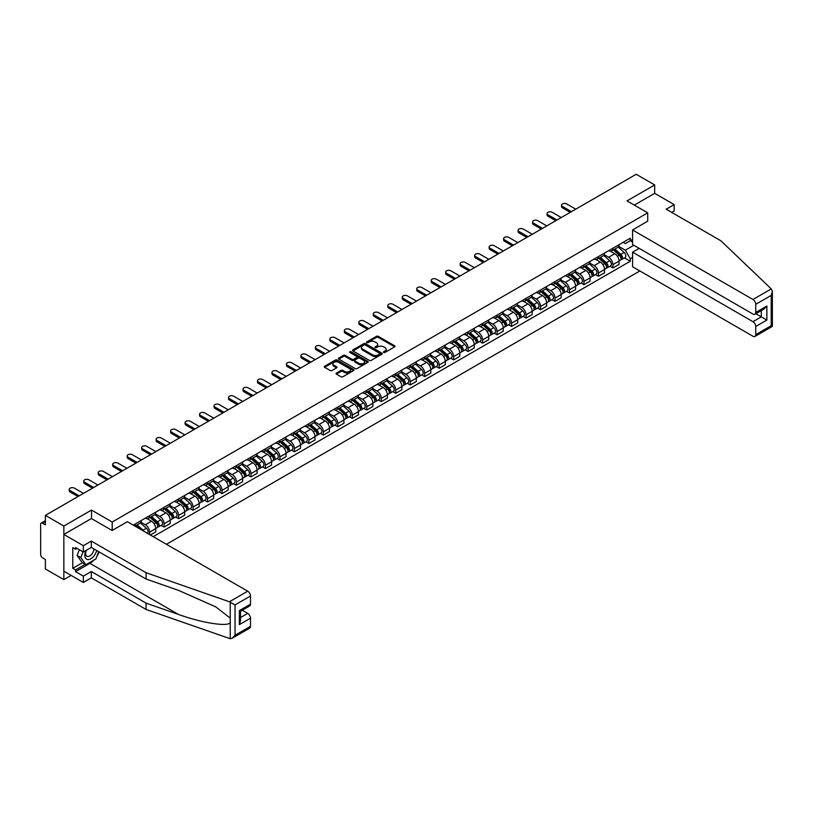 <?xml version="1.0" encoding="UTF-8"?>
<svg xmlns="http://www.w3.org/2000/svg" width="813" height="813" viewBox="0 0 813 813"><rect width="100%" height="100%" fill="white"/><g stroke="black" fill="none" stroke-linecap="round" stroke-linejoin="round"><path stroke-width="1.22" d="M383.695 352.446A0.904 0.518 0 0 0 384.976 352.446L394.651 346.856A1.291 0.742 0 0 0 395.027 346.338A1.291 0.742 0 0 0 394.651 345.81L378.258 336.338A1.291 0.742 0 0 0 376.429 336.338L366.754 341.927A0.904 0.518 0 0 0 368.025 342.669L369.285 341.938A4.126 2.378 0 0 1 375.108 341.938L376.48 342.73A4.126 2.378 0 0 1 377.689 344.417A4.126 2.378 0 0 1 376.48 346.094L375.23 346.816A0.904 0.518 0 0 0 376.5 347.558L377.75 346.836A4.126 2.378 0 0 1 383.584 346.836L384.956 347.618A4.126 2.378 0 0 1 386.155 349.305A4.126 2.378 0 0 1 384.956 350.992L383.695 351.714A0.904 0.518 0 0 0 383.695 352.446L383.695 351.714M336.44 373.055A1.291 0.742 0 0 0 336.064 373.574A1.291 0.742 0 0 0 336.44 374.102L341.043 376.765A1.291 0.742 0 0 0 342.862 376.765L353.614 370.555A1.291 0.742 0 0 0 353.99 370.027A1.291 0.742 0 0 0 353.614 369.498L337.212 360.037A1.291 0.742 0 0 0 335.393 360.037L324.641 366.246A1.291 0.742 0 0 0 324.265 366.765A1.291 0.742 0 0 0 324.641 367.293L330.2 370.504A1.291 0.742 0 0 0 332.019 370.504L336.623 367.842A1.291 0.742 0 0 0 336.999 367.324A1.291 0.742 0 0 0 336.623 366.795L333.869 365.2A3.445 1.992 0 0 1 332.863 363.797A3.445 1.992 0 0 1 334.986 361.958A3.445 1.992 0 0 1 338.736 362.385L349.539 368.624A3.445 1.992 0 0 1 350.545 370.027A3.445 1.992 0 0 1 348.421 371.866A3.445 1.992 0 0 1 344.661 371.439L342.862 370.393A1.291 0.742 0 0 0 341.043 370.393L336.44 373.055L336.44 374.102M112.204 522.027L91.513 510.076L63.851 526.041L45.386 515.381L636.203 174.267L654.678 184.937L627.016 200.902L647.717 212.854L112.204 522.027L112.204 530.432M369.376 360.403A1.291 0.742 0 0 0 371.195 360.403L381.947 354.194A1.291 0.742 0 0 0 382.323 353.675A1.291 0.742 0 0 0 381.947 353.147L365.545 343.675A1.291 0.742 0 0 0 363.726 343.675L352.974 349.885A1.291 0.742 0 0 0 352.598 350.413A1.291 0.742 0 0 0 352.974 350.931L369.376 360.403M350.19 352.639A0.904 0.518 0 0 1 351.104 352.771L367.761 362.385L357.029 368.584A1.291 0.742 0 0 1 355.21 368.584L338.808 359.112L338.808 358.066A1.291 0.742 0 0 0 338.432 358.584A1.291 0.742 0 0 0 338.808 359.112M338.808 358.066L343.411 355.403A1.291 0.742 0 0 1 345.23 355.403L351.887 359.244A1.291 0.742 0 0 0 353.706 359.244L356.755 357.486A1.291 0.742 0 0 0 357.131 356.958A1.291 0.742 0 0 0 356.755 356.429L349.834 352.436A0.904 0.518 0 0 1 351.104 351.704L367.781 361.328A1.291 0.742 0 0 1 368.157 361.846A1.291 0.742 0 0 1 367.781 362.374L367.781 361.328M63.851 526.041L63.851 579.628L45.386 568.958L45.386 559.476L42.51 557.82A2.622 1.514 -120 0 1 40.65 554.598L40.65 524.273A2.622 1.514 -120 0 1 41.189 523.074L45.386 520.655M166.452 544.283L639.872 270.963M63.851 579.628L71.138 575.421M45.386 515.381L45.386 524.863L42.51 523.206A2.622 1.514 -120 0 0 41.189 523.074M671.66 212.366L674.16 210.923L674.16 204.602L654.678 193.342L654.678 184.937M612.911 248.219A6.037 3.486 60 0 1 611.661 250.922L617.789 247.386A6.037 3.486 -120 0 0 619.039 244.683M604.222 254.713L608.642 257.274A6.037 3.486 60 0 1 612.911 264.662L619.039 261.125A6.037 3.486 -120 0 0 614.77 253.737L610.38 251.207M619.039 261.125L619.039 264.398L612.911 267.934L609.974 266.237M611.661 250.922A6.037 3.486 60 0 1 608.693 250.648M612.911 264.662L612.911 267.934M598.429 256.573A6.037 3.486 60 0 1 597.179 259.286L603.307 255.749A6.037 3.486 -120 0 0 604.557 253.036M595.492 274.601L598.429 276.288L604.557 272.751L604.557 269.489A6.037 3.486 -120 0 0 600.289 262.091L595.909 259.56M597.179 259.286A6.037 3.486 60 0 1 594.212 259.012M589.74 263.077L594.161 265.627A6.037 3.486 60 0 1 598.429 273.026L598.429 276.288M583.958 264.936A6.037 3.486 60 0 1 582.708 267.64L588.825 264.103A6.037 3.486 -120 0 0 590.075 261.4M581.021 282.954L583.958 284.652L590.075 281.115L590.075 277.843A6.037 3.486 -120 0 0 585.807 270.455L581.427 267.924M582.708 267.64A6.037 3.486 60 0 1 579.73 267.365M575.258 271.43L579.689 273.991A6.037 3.486 60 0 1 583.958 281.379L583.958 284.652M569.476 273.29A6.037 3.486 60 0 1 568.226 276.003L574.354 272.467A6.037 3.486 -120 0 0 575.604 269.753M566.539 291.318L569.476 293.005L575.604 289.469L575.604 286.206A6.037 3.486 -120 0 0 571.336 278.808L566.946 276.278M568.226 276.003A6.037 3.486 60 0 1 565.248 275.729M560.787 279.794L565.208 282.345A6.037 3.486 60 0 1 569.476 289.743L569.476 293.005M554.994 281.654A6.037 3.486 60 0 1 553.744 284.357L559.872 280.82A6.037 3.486 -120 0 0 561.122 278.117M552.057 299.672L554.994 301.369L561.122 297.832L561.122 294.56A6.037 3.486 -120 0 0 556.854 287.172L552.474 284.641M553.744 284.357A6.037 3.486 60 0 1 550.777 284.093M546.306 288.148L550.726 290.708A6.037 3.486 60 0 1 554.994 298.097L554.994 301.369M540.523 290.007A6.037 3.486 60 0 1 539.273 292.721L545.391 289.184A6.037 3.486 -120 0 0 546.641 286.471M537.586 308.036L540.523 309.733L546.641 306.196L546.641 302.924A6.037 3.486 -120 0 0 542.373 295.526L537.993 292.995M539.273 292.721A6.037 3.486 60 0 1 536.295 292.446M531.824 296.511L536.255 299.062A6.037 3.486 60 0 1 540.523 306.46L540.523 309.733M526.041 298.371A6.037 3.486 60 0 1 524.792 301.074L530.919 297.538A6.037 3.486 -120 0 0 532.169 294.834M523.105 316.389L526.041 318.086L532.169 314.55L532.169 311.277A6.037 3.486 -120 0 0 527.901 303.889L523.511 301.359M524.792 301.074A6.037 3.486 60 0 1 521.814 300.81M517.353 304.865L521.773 307.426A6.037 3.486 60 0 1 526.041 314.814L526.041 318.086M511.56 306.725A6.037 3.486 60 0 1 510.31 309.438L516.438 305.901A6.037 3.486 -120 0 0 517.688 303.188M508.623 324.753L511.56 326.45L517.688 322.913L517.688 319.641A6.037 3.486 -120 0 0 513.42 312.243L509.04 309.712M510.31 309.438A6.037 3.486 60 0 1 507.342 309.164M502.871 313.229L507.292 315.779A6.037 3.486 60 0 1 511.56 323.178L511.56 326.45M497.089 315.088A6.037 3.486 60 0 1 495.839 317.792L501.956 314.255A6.037 3.486 -120 0 0 503.206 311.552M494.152 333.106L497.089 334.804L503.206 331.267L503.206 327.995A6.037 3.486 -120 0 0 498.938 320.607L494.558 318.076M495.839 317.792A6.037 3.486 60 0 1 492.861 317.527M488.389 321.592L492.82 324.143A6.037 3.486 60 0 1 497.089 331.531L497.089 334.804M482.607 323.442A6.037 3.486 60 0 1 481.357 326.155L487.485 322.619A6.037 3.486 -120 0 0 488.735 319.905M479.67 341.47L482.607 343.167L488.735 339.631L488.735 336.358A6.037 3.486 -120 0 0 484.467 328.96L480.077 326.43M481.357 326.155A6.037 3.486 60 0 1 478.379 325.881M473.918 329.946L478.339 332.497A6.037 3.486 60 0 1 482.607 339.895L482.607 343.167M468.125 331.806A6.037 3.486 60 0 1 466.875 334.519L473.003 330.982A6.037 3.486 -120 0 0 474.253 328.269M465.188 349.824L468.125 351.521L474.253 347.984L474.253 344.722A6.037 3.486 -120 0 0 469.985 337.324L465.605 334.793M466.875 334.519A6.037 3.486 60 0 1 463.908 334.245M459.436 338.31L463.857 340.86A6.037 3.486 60 0 1 468.125 348.259L468.125 351.521M453.654 340.159A6.037 3.486 60 0 1 452.404 342.873L458.522 339.336A6.037 3.486 -120 0 0 459.772 336.623M450.717 358.187L453.654 359.885L459.772 356.348L459.772 353.076A6.037 3.486 -120 0 0 455.504 345.677L451.124 343.147M452.404 342.873A6.037 3.486 60 0 1 449.426 342.598M444.955 346.663L449.386 349.214A6.037 3.486 60 0 1 453.654 356.612L453.654 359.885M439.172 348.523A6.037 3.486 60 0 1 437.922 351.236L444.05 347.7A6.037 3.486 -120 0 0 445.3 344.986M436.235 366.541L439.172 368.238L445.3 364.702L445.3 361.439A6.037 3.486 -120 0 0 441.032 354.041L436.642 351.511M437.922 351.236A6.037 3.486 60 0 1 434.945 350.962M430.484 355.027L434.904 357.578A6.037 3.486 60 0 1 439.172 364.976L439.172 368.238M424.691 356.877A6.037 3.486 60 0 1 423.441 359.59L429.569 356.053A6.037 3.486 -120 0 0 430.819 353.34M421.754 374.905L424.691 376.602L430.819 373.065L430.819 369.793A6.037 3.486 -120 0 0 426.551 362.395L422.171 359.864M423.441 359.59A6.037 3.486 60 0 1 420.473 359.316M416.002 363.381L420.423 365.931A6.037 3.486 60 0 1 424.691 373.33L424.691 376.602M410.219 365.24A6.037 3.486 60 0 1 408.969 367.954L415.087 364.417A6.037 3.486 -120 0 0 416.337 361.704M407.283 383.258L410.219 384.956L416.337 381.419L416.337 378.157A6.037 3.486 -120 0 0 412.069 370.758L407.689 368.228M408.969 367.954A6.037 3.486 60 0 1 405.992 367.679M401.52 371.744L405.951 374.295A6.037 3.486 60 0 1 410.219 381.693L410.219 384.956M395.738 373.594A6.037 3.486 60 0 1 394.488 376.307L400.616 372.771A6.037 3.486 -120 0 0 401.866 370.057M392.801 391.622L395.738 393.319L401.866 389.783L401.866 386.51A6.037 3.486 -120 0 0 397.598 379.122L393.207 376.582M394.488 376.307A6.037 3.486 60 0 1 391.51 376.033M387.049 380.098L391.47 382.659A6.037 3.486 60 0 1 395.738 390.047L395.738 393.319M381.256 381.958A6.037 3.486 60 0 1 380.006 384.671L386.134 381.134A6.037 3.486 -120 0 0 387.384 378.421M378.319 399.976L381.256 401.673L387.384 398.136L387.384 394.874A6.037 3.486 -120 0 0 383.116 387.476L378.736 384.945M380.006 384.671A6.037 3.486 60 0 1 377.039 384.397M372.567 388.462L376.988 391.012A6.037 3.486 60 0 1 381.256 398.411L381.256 401.673M366.785 390.321A6.037 3.486 60 0 1 365.535 393.025L371.653 389.488A6.037 3.486 -120 0 0 372.903 386.785M363.848 408.339L366.785 410.037L372.903 406.5L372.903 403.228A6.037 3.486 -120 0 0 368.635 395.84L364.254 393.309M365.535 393.025A6.037 3.486 60 0 1 362.557 392.75M358.086 396.815L362.517 399.376A6.037 3.486 60 0 1 366.785 406.764L366.785 410.037M352.303 398.675A6.037 3.486 60 0 1 351.053 401.388L357.181 397.852A6.037 3.486 -120 0 0 358.431 395.138M349.366 416.703L352.303 418.39L358.431 414.854L358.431 411.591A6.037 3.486 -120 0 0 354.163 404.193L349.773 401.663M351.053 401.388A6.037 3.486 60 0 1 348.076 401.114M343.614 405.179L348.035 407.73A6.037 3.486 60 0 1 352.303 415.128L352.303 418.39M337.822 407.039A6.037 3.486 60 0 1 336.572 409.742L342.7 406.205A6.037 3.486 -120 0 0 343.95 403.502M334.885 425.057L337.822 426.754L343.95 423.217L343.95 419.945A6.037 3.486 -120 0 0 339.682 412.557L335.302 410.026M336.572 409.742A6.037 3.486 60 0 1 333.604 409.467M329.133 413.532L333.554 416.093A6.037 3.486 60 0 1 337.822 423.482L337.822 426.754M323.35 415.392A6.037 3.486 60 0 1 322.1 418.106L328.218 414.569A6.037 3.486 -120 0 0 329.468 411.856M320.413 433.42L323.35 435.107L329.468 431.571L329.468 428.309A6.037 3.486 -120 0 0 325.2 420.91L320.82 418.38M322.1 418.106A6.037 3.486 60 0 1 319.123 417.831M314.651 421.896L319.082 424.447A6.037 3.486 60 0 1 323.35 431.845L323.35 435.107M308.869 423.756A6.037 3.486 60 0 1 307.619 426.459L313.747 422.923A6.037 3.486 -120 0 0 314.997 420.219M305.932 441.774L308.869 443.471L314.997 439.935L314.997 436.662A6.037 3.486 -120 0 0 310.729 429.274L306.338 426.744M307.619 426.459A6.037 3.486 60 0 1 304.641 426.185M300.18 430.25L304.601 432.811A6.037 3.486 60 0 1 308.869 440.199L308.869 443.471M294.387 432.11A6.037 3.486 60 0 1 293.137 434.823L299.265 431.286A6.037 3.486 -120 0 0 300.515 428.573M291.45 450.138L294.387 451.825L300.515 448.288L300.515 445.026A6.037 3.486 -120 0 0 296.247 437.628L291.857 435.097M293.137 434.823A6.037 3.486 60 0 1 290.17 434.549M285.698 438.614L290.119 441.164A6.037 3.486 60 0 1 294.387 448.563L294.387 451.825M279.916 440.473A6.037 3.486 60 0 1 278.666 443.176L284.784 439.64A6.037 3.486 -120 0 0 286.034 436.937M276.979 458.491L279.916 460.188L286.034 456.652L286.034 453.38A6.037 3.486 -120 0 0 281.765 445.991L277.385 443.461M278.666 443.176A6.037 3.486 60 0 1 275.688 442.912M271.217 446.967L275.648 449.528A6.037 3.486 60 0 1 279.916 456.916L279.916 460.188M265.434 448.827A6.037 3.486 60 0 1 264.184 451.54L270.312 448.004A6.037 3.486 -120 0 0 271.562 445.29M262.497 466.855L265.434 468.552L271.562 465.016L271.562 461.743A6.037 3.486 -120 0 0 267.294 454.345L262.904 451.815M264.184 451.54A6.037 3.486 60 0 1 261.207 451.266M256.735 455.331L261.166 457.882A6.037 3.486 60 0 1 265.434 465.28L265.434 468.552M250.953 457.191A6.037 3.486 60 0 1 249.703 459.894L255.831 456.357A6.037 3.486 -120 0 0 257.081 453.654M248.016 475.209L250.953 476.906L257.081 473.369L257.081 470.097A6.037 3.486 -120 0 0 252.813 462.709L248.422 460.178M249.703 459.894A6.037 3.486 60 0 1 246.735 459.63M242.264 463.684L246.685 466.245A6.037 3.486 60 0 1 250.953 473.633L250.953 476.906M236.481 465.544A6.037 3.486 60 0 1 235.231 468.258L241.349 464.721A6.037 3.486 -120 0 0 242.599 462.008M233.544 483.572L236.481 485.27L242.599 481.733L242.599 478.461A6.037 3.486 -120 0 0 238.331 471.062L233.951 468.532M235.231 468.258A6.037 3.486 60 0 1 232.254 467.983M227.782 472.048L232.203 474.599A6.037 3.486 60 0 1 236.481 481.997L236.481 485.27M222 473.908A6.037 3.486 60 0 1 220.75 476.611L226.878 473.075A6.037 3.486 -120 0 0 228.128 470.371M219.063 491.926L222 493.623L228.128 490.087L228.128 486.814A6.037 3.486 -120 0 0 223.86 479.426L219.469 476.896M220.75 476.611A6.037 3.486 60 0 1 217.772 476.347M213.301 480.412L217.732 482.963A6.037 3.486 60 0 1 222 490.351L222 493.623M207.518 482.261A6.037 3.486 60 0 1 206.268 484.975L212.396 481.438A6.037 3.486 -120 0 0 213.646 478.725M204.581 500.29L207.518 501.987L213.646 498.45L213.646 495.178A6.037 3.486 -120 0 0 209.378 487.78L204.988 485.249M206.268 484.975A6.037 3.486 60 0 1 203.301 484.7M198.829 488.765L203.25 491.316A6.037 3.486 60 0 1 207.518 498.715L207.518 501.987M193.047 490.625A6.037 3.486 60 0 1 191.797 493.339L197.915 489.802A6.037 3.486 -120 0 0 199.165 487.089M190.11 508.643L193.047 510.34L199.165 506.804L199.165 503.542A6.037 3.486 -120 0 0 194.896 496.143L190.516 493.613M191.797 493.339A6.037 3.486 60 0 1 188.819 493.064M184.348 497.129L188.768 499.68A6.037 3.486 60 0 1 193.047 507.078L193.047 510.34M178.565 498.979A6.037 3.486 60 0 1 177.315 501.692L183.443 498.156A6.037 3.486 -120 0 0 184.693 495.442M175.628 517.007L178.565 518.704L184.693 515.168L184.693 511.895A6.037 3.486 -120 0 0 180.425 504.497L176.035 501.967M177.315 501.692A6.037 3.486 60 0 1 174.338 501.418M169.866 505.483L174.297 508.034A6.037 3.486 60 0 1 178.565 515.432L178.565 518.704M164.084 507.342A6.037 3.486 60 0 1 162.834 510.056L168.962 506.519A6.037 3.486 -120 0 0 170.212 503.806M161.147 525.361L164.084 527.058L170.212 523.521L170.212 520.259A6.037 3.486 -120 0 0 165.943 512.861L161.553 510.33M162.834 510.056A6.037 3.486 60 0 1 159.866 509.781M155.395 513.846L159.815 516.397A6.037 3.486 60 0 1 164.084 523.796L164.084 527.058M149.612 515.696A6.037 3.486 60 0 1 148.362 518.409L154.48 514.873A6.037 3.486 -120 0 0 155.73 512.16M150.354 534.995L155.73 531.885L155.73 528.613A6.037 3.486 -120 0 0 151.462 521.214L147.082 518.684M148.362 518.409A6.037 3.486 60 0 1 145.385 518.135M140.913 522.2L145.334 524.751A6.037 3.486 60 0 1 149.612 532.149L149.612 534.558M134.999 526.123L140.009 523.237A6.037 3.486 -120 0 0 141.259 520.523M135.131 524.06A6.037 3.486 60 0 1 134.684 525.94M632.585 242.05L630.268 240.709L625.349 243.554L623.165 242.294M618.693 246.359L625.349 250.201L633.835 245.292M632.585 257.375L630.268 258.717L625.349 250.201M153.23 536.651L630.268 261.237L630.268 258.717M632.585 239.378L630.268 240.709L630.268 238.199L133.271 525.127M647.717 212.854L647.717 221.258M91.513 510.076L91.513 518.592M624.455 257.884L630.268 261.237M384.061 352.578L384.956 352.059A4.126 2.378 0 0 0 386.155 350.373L386.155 349.305M377.689 344.417L377.689 345.484A4.126 2.378 0 0 1 376.48 347.171L375.586 347.679M394.651 345.81L394.651 346.856L378.258 337.415A1.291 0.742 0 0 0 376.429 337.415L367.11 342.791M381.927 354.204L365.545 344.753A1.291 0.742 0 0 0 363.726 344.753L352.994 350.942M379.671 354.041A0.904 0.518 0 0 0 379.671 353.299L365.271 344.997A0.904 0.518 0 0 0 364 344.997L362.679 345.759A4.126 2.378 0 0 0 361.47 347.436A4.126 2.378 0 0 0 362.679 349.123L372.517 354.803A4.126 2.378 0 0 0 378.35 354.803L379.671 354.041L379.671 355.108A0.904 0.518 0 0 0 379.935 354.742L379.935 353.675M361.47 347.436L361.47 348.513A4.126 2.378 0 0 0 362.679 350.19L362.679 349.123M379.671 355.108L378.35 355.87A4.126 2.378 0 0 1 372.517 355.87L362.679 350.19M338.828 359.122L343.411 356.48L343.411 355.403M357.131 356.958L357.131 358.035A1.291 0.742 0 0 1 356.755 358.553L353.706 360.322A1.291 0.742 0 0 1 351.887 360.322L345.23 356.48A1.291 0.742 0 0 0 343.411 356.48M358.787 363.228A3.445 1.992 0 0 0 362.537 363.665A3.445 1.992 0 0 0 364.671 361.826A3.445 1.992 0 0 0 363.655 360.413L359.854 358.218A1.291 0.742 0 0 0 358.035 358.218L354.976 359.986A1.291 0.742 0 0 0 354.6 360.505A1.291 0.742 0 0 0 354.976 361.033L358.787 363.228L358.787 364.305A3.445 1.992 0 0 0 362.537 364.732A3.445 1.992 0 0 0 364.671 362.893L364.671 361.826M354.6 360.505L354.6 361.582A1.291 0.742 0 0 0 354.976 362.11L354.976 361.033M358.787 364.305L354.976 362.11M350.545 370.027L350.545 371.104A3.445 1.992 0 0 1 348.421 372.933A3.445 1.992 0 0 1 344.661 372.506L342.862 371.47A1.291 0.742 0 0 0 341.043 371.47L336.46 374.112M332.863 363.797L332.863 364.864A3.445 1.992 0 0 0 333.869 366.277L333.869 365.2M336.602 367.852L333.869 366.277M353.614 369.498L353.614 370.555L337.212 361.104A1.291 0.742 0 0 0 335.393 361.104L324.661 367.303M613.327 249.957L619.232 255.221A3.282 1.89 60 0 1 620.258 260.302L619.039 261.003M613.49 250.099L616.264 251.705M613.927 249.621L620.492 255.475A1.575 0.904 60 0 1 620.98 257.914A1.575 0.904 60 0 1 620.837 257.965M614.902 249.052L620.807 254.317A3.282 1.89 60 0 1 621.833 259.388A3.282 1.89 60 0 1 620.847 259.489M618.195 247.071L624.15 252.386A3.282 1.89 60 0 1 625.177 257.457L621.833 259.388M570.269 212.345L562.423 207.813A3.018 1.748 180 0 1 561.539 206.583L561.539 205.191A3.018 1.748 -0 0 0 562.423 206.421L571.468 211.644M575.736 209.175L566.691 203.951A3.018 1.748 -0 0 0 563.399 203.575A3.018 1.748 -0 0 0 561.539 205.191M598.856 258.321L604.75 263.585A3.282 1.89 60 0 1 605.776 268.656L604.557 269.367M599.008 258.463L601.783 260.058M599.445 257.975L606.01 263.839A1.575 0.904 60 0 1 606.508 266.268A1.575 0.904 60 0 1 606.366 266.329M600.431 257.406L606.325 262.67A3.282 1.89 60 0 1 607.362 267.751A3.282 1.89 60 0 1 606.366 267.853M603.713 255.434L609.669 260.749A3.282 1.89 60 0 1 610.695 265.821L607.362 267.751M584.374 266.674L590.268 271.938A3.282 1.89 60 0 1 591.305 277.02L590.075 277.721M584.527 266.816L587.311 268.422M584.964 266.339L591.529 272.192A1.575 0.904 60 0 1 592.027 274.631A1.575 0.904 60 0 1 591.884 274.682M585.949 265.77L591.854 271.034A3.282 1.89 60 0 1 592.88 276.105A3.282 1.89 60 0 1 591.894 276.217M589.242 263.798L595.187 269.103A3.282 1.89 60 0 1 596.224 274.174L592.88 276.105M771.283 288.92L772.35 291.511L771.202 295.393L755.744 304.316A3.933 2.276 -120 0 0 752.96 299.489L771.283 288.92L720.938 240.821L666.182 209.205L674.16 204.602M639.181 248.372L632.585 252.182L632.585 266.755L752.96 336.247A3.933 2.276 -120 0 0 754.931 336.45A3.933 2.276 -120 0 0 755.744 334.641L755.744 326.501A3.933 2.276 -120 0 0 752.96 321.674L761.314 316.857L766.883 320.068L755.744 326.501M632.585 252.182L752.96 321.674M647.717 221.156L632.585 229.998L632.585 244.571L752.96 314.072A3.933 2.276 -120 0 0 754.931 314.265A3.933 2.276 -120 0 0 755.744 312.456L755.744 304.316M632.585 229.998L752.96 299.489M654.678 193.342L634.303 205.11M755.877 313.716L761.314 316.857L761.314 310.576M755.744 312.456L766.883 306.034L764.098 308.97L754.931 314.265M755.744 334.641L771.202 325.718L771.781 326.064M94.023 560.005A14.766 8.526 -60 0 1 89.928 563.338L75.548 571.641L83.343 576.143L91.32 571.529L146.086 603.144L146.086 609.465L230.221 638.733L232.254 638.205L235.038 635.268L250.495 626.345A3.933 2.276 60 0 1 249.672 628.154L232.254 638.205M146.086 603.144L178.443 614.435C201.441 622.788 227.193 626.945 230.221 622.778L230.221 618.114L215.76 606.874L178.443 590.329L146.086 579.039L91.32 547.423L83.343 552.027L75.548 547.525L75.548 549.242L72.764 547.637L72.764 568.317L75.548 569.923L85.202 564.354M83.343 576.143L83.343 582.464L63.851 571.214L63.851 534.456L91.412 518.542L112.113 530.493L127.336 521.702L247.711 591.193A3.933 2.276 60 0 1 250.495 596.02L250.495 604.161A3.933 2.276 60 0 1 249.672 605.97L240.506 611.264L240.506 620.756L239.357 624.638L239.357 610.593C240.851 611.467 240.851 611.467 239.357 610.593L250.495 604.161M91.32 571.529L91.32 577.86L83.343 582.464M146.086 609.465L91.32 577.86M250.495 596.02L235.038 604.943L229.388 601.772L146.086 572.708L91.32 541.102L83.343 545.706L83.343 552.027M83.343 545.706L63.851 534.456M75.548 571.641L75.548 569.923M91.32 541.102L91.32 547.423M146.086 572.708L146.086 579.039M240.506 617.534L247.711 613.378A3.933 2.276 60 0 1 250.495 618.205L250.495 626.345M247.711 613.378L242.274 610.248M99.054 551.885A14.766 8.526 -60 0 1 96.96 556.143M77.032 548.389L75.548 549.242M72.764 568.317L82.418 562.748M85.995 550.492A8.526 4.929 120 0 0 84.826 555.299A8.526 4.929 120 0 0 89.979 559.212A8.526 4.929 120 0 0 96.635 550.492M86.452 550.228A5.843 3.374 120 0 0 85.629 553.562A5.843 3.374 120 0 0 86.839 556.234A5.843 3.374 120 0 0 91.3 554.72A5.843 3.374 120 0 0 93.891 548.907M98.688 551.671L95.873 558.938L85.853 564.73L82.133 562.586L77.123 555.452L79.349 549.72M85.853 564.73L80.843 557.596L83.068 551.864M77.123 555.452L80.843 557.596M555.787 220.699L547.942 216.177A3.018 1.748 180 0 1 547.058 214.937L547.058 213.545A3.018 1.748 -0 0 0 547.942 214.774L556.996 220.008M561.265 217.538L552.21 212.315A3.018 1.748 -0 0 0 548.927 211.939A3.018 1.748 -0 0 0 547.058 213.545M541.306 229.063L533.47 224.53A3.018 1.748 180 0 1 532.586 223.301L532.586 221.908A3.018 1.748 -0 0 0 533.47 223.138L542.515 228.362M546.783 225.892L537.739 220.669A3.018 1.748 -0 0 0 534.446 220.293A3.018 1.748 -0 0 0 532.586 221.908M569.893 275.038L575.797 280.302A3.282 1.89 60 0 1 576.824 285.373L575.604 286.085M570.055 275.18L572.83 276.776M570.492 274.692L577.057 280.556A1.575 0.904 60 0 1 577.545 282.985A1.575 0.904 60 0 1 577.403 283.046M571.468 274.123L577.372 279.387A3.282 1.89 60 0 1 578.399 284.469A3.282 1.89 60 0 1 577.413 284.57M574.761 272.152L580.716 277.467A3.282 1.89 60 0 1 581.742 282.538L578.399 284.469M555.421 283.402L561.316 288.666A3.282 1.89 60 0 1 562.342 293.737L561.122 294.438M555.574 283.534L558.348 285.139M556.011 283.056L562.576 288.91A1.575 0.904 60 0 1 563.074 291.349A1.575 0.904 60 0 1 562.931 291.4M556.996 282.487L562.891 287.751A3.282 1.89 60 0 1 563.927 292.822A3.282 1.89 60 0 1 562.931 292.934M560.279 280.515L566.234 285.82A3.282 1.89 60 0 1 567.261 290.891L563.927 292.822M540.94 291.755L546.834 297.019A3.282 1.89 60 0 1 547.871 302.09L546.641 302.802M541.092 291.897L543.877 293.503M541.529 291.41L548.094 297.273A1.575 0.904 60 0 1 548.592 299.702A1.575 0.904 60 0 1 548.45 299.763M542.515 290.841L548.419 296.105A3.282 1.89 60 0 1 549.446 301.186A3.282 1.89 60 0 1 548.45 301.288M545.808 288.869L551.753 294.184A3.282 1.89 60 0 1 552.789 299.255L549.446 301.186M526.834 237.416L518.989 232.894A3.018 1.748 180 0 1 518.105 231.654L518.105 230.262A3.018 1.748 -0 0 0 518.989 231.492L528.033 236.725M532.302 234.256L523.257 229.032A3.018 1.748 -0 0 0 519.964 228.656A3.018 1.748 -0 0 0 518.105 230.262M512.353 245.78L504.507 241.248A3.018 1.748 180 0 1 503.623 240.018L503.623 238.626A3.018 1.748 -0 0 0 504.507 239.855L513.562 245.079M517.83 242.62L508.775 237.386A3.018 1.748 -0 0 0 505.493 237.01A3.018 1.748 -0 0 0 503.623 238.626M497.871 254.134L490.036 249.611A3.018 1.748 180 0 1 489.152 248.372L489.152 246.979A3.018 1.748 -0 0 0 490.036 248.219L499.08 253.443M503.349 250.973L494.304 245.75A3.018 1.748 -0 0 0 491.011 245.374A3.018 1.748 -0 0 0 489.152 246.979M526.458 300.119L532.363 305.383A3.282 1.89 60 0 1 533.389 310.454L532.169 311.155M526.621 300.251L529.395 301.857M527.058 299.773L533.623 305.627A1.575 0.904 60 0 1 534.111 308.066A1.575 0.904 60 0 1 533.968 308.117M528.033 299.204L533.938 304.469A3.282 1.89 60 0 1 534.964 309.54A3.282 1.89 60 0 1 533.978 309.651M531.326 297.233L537.281 302.538A3.282 1.89 60 0 1 538.308 307.609L534.964 309.54M483.4 262.497L475.554 257.965A3.018 1.748 180 0 1 474.67 256.735L474.67 255.343A3.018 1.748 -0 0 0 475.554 256.573L484.599 261.796M488.867 259.337L479.822 254.113A3.018 1.748 -0 0 0 476.53 253.727A3.018 1.748 -0 0 0 474.67 255.343M511.987 308.473L517.881 313.737A3.282 1.89 60 0 1 518.907 318.808L517.688 319.519M512.139 308.615L514.914 310.22M512.576 308.127L519.141 313.991A1.575 0.904 60 0 1 519.639 316.42A1.575 0.904 60 0 1 519.497 316.481M513.562 307.558L519.456 312.822A3.282 1.89 60 0 1 520.493 317.903A3.282 1.89 60 0 1 519.497 318.005M516.844 305.586L522.8 310.901A3.282 1.89 60 0 1 523.826 315.972L520.493 317.903M468.918 270.851L461.073 266.329A3.018 1.748 180 0 1 460.188 265.089L460.188 263.697A3.018 1.748 -0 0 0 461.073 264.936L470.127 270.16M474.396 267.69L465.341 262.467A3.018 1.748 -0 0 0 462.058 262.091A3.018 1.748 -0 0 0 460.188 263.697M497.505 316.836L503.399 322.1A3.282 1.89 60 0 1 504.436 327.172L503.206 327.873M497.658 316.968L500.432 318.574M498.095 316.491L504.66 322.344A1.575 0.904 60 0 1 505.158 324.783A1.575 0.904 60 0 1 505.015 324.844M499.08 315.922L504.985 321.186A3.282 1.89 60 0 1 506.011 326.257A3.282 1.89 60 0 1 505.015 326.369M502.373 313.95L508.318 319.255A3.282 1.89 60 0 1 509.355 324.326L506.011 326.257M454.437 279.215L446.601 274.682A3.018 1.748 180 0 1 445.717 273.453L445.717 272.06A3.018 1.748 -0 0 0 446.601 273.29L455.646 278.513M459.914 276.054L450.869 270.831A3.018 1.748 -0 0 0 447.577 270.444A3.018 1.748 -0 0 0 445.717 272.06M483.024 325.19L488.928 330.454A3.282 1.89 60 0 1 489.954 335.525L488.735 336.236M483.186 325.332L485.961 326.938M483.623 324.844L490.188 330.708A1.575 0.904 60 0 1 490.676 333.137A1.575 0.904 60 0 1 490.534 333.198M484.599 324.285L490.503 329.55A3.282 1.89 60 0 1 491.53 334.621A3.282 1.89 60 0 1 490.544 334.722M487.891 322.304L493.847 327.619A3.282 1.89 60 0 1 494.873 332.69L491.53 334.621M439.965 287.568L432.12 283.046A3.018 1.748 180 0 1 431.236 281.806L431.236 280.414A3.018 1.748 -0 0 0 432.12 281.654L441.164 286.877M445.433 284.408L436.388 279.184A3.018 1.748 -0 0 0 433.095 278.808A3.018 1.748 -0 0 0 431.236 280.414M468.552 333.554L474.446 338.818A3.282 1.89 60 0 1 475.473 343.889L474.253 344.6M468.705 333.686L471.479 335.291M469.142 333.208L475.707 339.062A1.575 0.904 60 0 1 476.205 341.501A1.575 0.904 60 0 1 476.062 341.562M470.127 332.639L476.022 337.903A3.282 1.89 60 0 1 477.058 342.974A3.282 1.89 60 0 1 476.062 343.086M473.41 330.667L479.365 335.972A3.282 1.89 60 0 1 480.392 341.054L477.058 342.974M425.484 295.932L417.638 291.4A3.018 1.748 180 0 1 416.754 290.17L416.754 288.778A3.018 1.748 -0 0 0 417.638 290.007L426.693 295.231M430.961 292.771L421.906 287.548A3.018 1.748 -0 0 0 418.624 287.162A3.018 1.748 -0 0 0 416.754 288.778M454.071 341.907L459.965 347.171A3.282 1.89 60 0 1 461.001 352.253L459.772 352.954M454.223 342.049L456.997 343.655M454.66 341.562L461.225 347.425A1.575 0.904 60 0 1 461.723 349.854A1.575 0.904 60 0 1 461.581 349.915M455.646 341.003L461.55 346.267A3.282 1.89 60 0 1 462.577 351.338A3.282 1.89 60 0 1 461.581 351.44M458.939 339.021L464.884 344.336A3.282 1.89 60 0 1 465.92 349.407L462.577 351.338M411.002 304.286L403.167 299.763A3.018 1.748 180 0 1 402.283 298.534L402.283 297.131A3.018 1.748 -0 0 0 403.167 298.371L412.211 303.595M416.48 301.125L407.435 295.902A3.018 1.748 -0 0 0 404.142 295.526A3.018 1.748 -0 0 0 402.283 297.131M439.589 350.271L445.494 355.535A3.282 1.89 60 0 1 446.52 360.606L445.3 361.318M439.752 350.403L442.526 352.009M440.189 349.925L446.754 355.779A1.575 0.904 60 0 1 447.241 358.218A1.575 0.904 60 0 1 447.099 358.279M441.164 349.356L447.069 354.62A3.282 1.89 60 0 1 448.095 359.692A3.282 1.89 60 0 1 447.109 359.803M444.457 347.385L450.412 352.69A3.282 1.89 60 0 1 451.439 357.771L448.095 359.692M396.531 312.649L388.685 308.117A3.018 1.748 180 0 1 387.801 306.887L387.801 305.495A3.018 1.748 -0 0 0 388.685 306.725L397.73 311.948M401.998 309.489L392.953 304.265A3.018 1.748 -0 0 0 389.661 303.889A3.018 1.748 -0 0 0 387.801 305.495M425.108 358.624L431.012 363.889A3.282 1.89 60 0 1 432.038 368.97L430.819 369.671M425.27 358.767L428.045 360.372M425.707 358.279L432.272 364.143A1.575 0.904 60 0 1 432.77 366.582A1.575 0.904 60 0 1 432.628 366.633M426.693 357.72L432.587 362.984A3.282 1.89 60 0 1 433.624 368.055A3.282 1.89 60 0 1 432.628 368.157M429.975 355.738L435.931 361.053A3.282 1.89 60 0 1 436.957 366.124L433.624 368.055M382.049 321.003L374.204 316.481A3.018 1.748 180 0 1 373.319 315.251L373.319 313.848A3.018 1.748 -0 0 0 374.204 315.088L383.258 320.312M387.527 317.842L378.472 312.619A3.018 1.748 -0 0 0 375.189 312.243A3.018 1.748 -0 0 0 373.319 313.848M410.636 366.988L416.53 372.252A3.282 1.89 60 0 1 417.567 377.323L416.337 378.035M410.789 367.13L413.563 368.726M411.226 366.643L417.791 372.496A1.575 0.904 60 0 1 418.289 374.935A1.575 0.904 60 0 1 418.146 374.996M412.211 366.074L418.116 371.338A3.282 1.89 60 0 1 419.142 376.409A3.282 1.89 60 0 1 418.146 376.521M415.504 364.102L421.449 369.407A3.282 1.89 60 0 1 422.486 374.488L419.142 376.409M367.567 329.367L359.732 324.834A3.018 1.748 180 0 1 358.848 323.604L358.848 322.212A3.018 1.748 -0 0 0 359.732 323.442L368.777 328.665M373.045 326.206L364 320.983A3.018 1.748 -0 0 0 360.708 320.607A3.018 1.748 -0 0 0 358.848 322.212M396.155 375.342L402.059 380.606A3.282 1.89 60 0 1 403.085 385.687L401.866 386.388M396.317 375.484L399.092 377.09M396.754 375.006L403.319 380.86A1.575 0.904 60 0 1 403.807 383.299A1.575 0.904 60 0 1 403.665 383.35M397.73 374.437L403.634 379.701A3.282 1.89 60 0 1 404.661 384.773A3.282 1.89 60 0 1 403.675 384.874M401.022 372.456L406.978 377.771A3.282 1.89 60 0 1 408.004 382.842L404.661 384.773M353.096 337.72L345.251 333.198A3.018 1.748 180 0 1 344.366 331.968L344.366 330.576A3.018 1.748 -0 0 0 345.251 331.806L354.295 337.029M358.563 334.56L349.519 329.336A3.018 1.748 -0 0 0 346.226 328.96A3.018 1.748 -0 0 0 344.366 330.576M381.673 383.706L387.577 388.97A3.282 1.89 60 0 1 388.604 394.041L387.384 394.752M381.836 383.848L384.61 385.443M382.273 383.36L388.838 389.214A1.575 0.904 60 0 1 389.336 391.653A1.575 0.904 60 0 1 389.193 391.714M383.258 382.791L389.153 388.055A3.282 1.89 60 0 1 390.189 393.136A3.282 1.89 60 0 1 389.193 393.238M386.541 380.819L392.496 386.124A3.282 1.89 60 0 1 393.522 391.205L390.189 393.136M338.615 346.084L330.769 341.551A3.018 1.748 180 0 1 329.885 340.322L329.885 338.93A3.018 1.748 -0 0 0 330.769 340.159L339.824 345.383M344.092 342.923L335.037 337.7A3.018 1.748 -0 0 0 331.755 337.324A3.018 1.748 -0 0 0 329.885 338.93M367.202 392.059L373.096 397.323A3.282 1.89 60 0 1 374.132 402.405L372.903 403.106M367.354 392.201L370.128 393.807M367.791 391.724L374.356 397.577A1.575 0.904 60 0 1 374.854 400.016A1.575 0.904 60 0 1 374.712 400.067M368.777 391.155L374.681 396.419A3.282 1.89 60 0 1 375.708 401.49A3.282 1.89 60 0 1 374.712 401.592M372.069 389.173L378.015 394.488A3.282 1.89 60 0 1 379.051 399.559L375.708 401.49M324.133 354.438L316.298 349.915A3.018 1.748 180 0 1 315.414 348.686L315.414 347.293A3.018 1.748 -0 0 0 316.298 348.523L325.342 353.746M329.611 351.277L320.566 346.053A3.018 1.748 -0 0 0 317.273 345.677A3.018 1.748 -0 0 0 315.414 347.293M352.72 400.423L358.624 405.687A3.282 1.89 60 0 1 359.651 410.758L358.431 411.469M352.883 400.565L355.657 402.161M353.32 400.077L359.885 405.931A1.575 0.904 60 0 1 360.372 408.37A1.575 0.904 60 0 1 360.23 408.431M354.295 399.508L360.2 404.772A3.282 1.89 60 0 1 361.226 409.854A3.282 1.89 60 0 1 360.24 409.955M357.588 397.537L363.543 402.841A3.282 1.89 60 0 1 364.57 407.923L361.226 409.854M309.662 362.801L301.816 358.269A3.018 1.748 180 0 1 300.932 357.039L300.932 355.647A3.018 1.748 -0 0 0 301.816 356.877L310.861 362.1M315.129 359.641L306.084 354.417A3.018 1.748 -0 0 0 302.792 354.041A3.018 1.748 -0 0 0 300.932 355.647M338.238 408.776L344.143 414.041A3.282 1.89 60 0 1 345.169 419.122L343.95 419.823M338.401 408.919L341.175 410.524M338.838 408.441L345.403 414.295A1.575 0.904 60 0 1 345.901 416.734A1.575 0.904 60 0 1 345.759 416.784M339.824 407.872L345.718 413.136A3.282 1.89 60 0 1 346.755 418.207A3.282 1.89 60 0 1 345.759 418.309M343.106 405.89L349.062 411.205A3.282 1.89 60 0 1 350.088 416.276L346.755 418.207M295.18 371.165L287.335 366.633A3.018 1.748 180 0 1 286.45 365.403L286.45 364.011A3.018 1.748 -0 0 0 287.335 365.24L296.389 370.464M300.658 367.994L291.603 362.771A3.018 1.748 -0 0 0 288.32 362.395A3.018 1.748 -0 0 0 286.45 364.011M323.767 417.14L329.661 422.404A3.282 1.89 60 0 1 330.698 427.475L329.468 428.187M323.92 417.282L326.694 418.878M324.357 416.795L330.921 422.658A1.575 0.904 60 0 1 331.419 425.087A1.575 0.904 60 0 1 331.277 425.148M325.342 416.226L331.247 421.49A3.282 1.89 60 0 1 332.273 426.571A3.282 1.89 60 0 1 331.277 426.673M328.635 414.254L334.58 419.569A3.282 1.89 60 0 1 335.617 424.64L332.273 426.571M280.698 379.519L272.863 374.996A3.018 1.748 180 0 1 271.979 373.756L271.979 372.364A3.018 1.748 -0 0 0 272.863 373.594L281.908 378.828M286.176 376.358L277.131 371.135A3.018 1.748 -0 0 0 273.839 370.758A3.018 1.748 -0 0 0 271.979 372.364M309.286 425.494L315.19 430.758A3.282 1.89 60 0 1 316.216 435.839L314.997 436.54M309.448 425.636L312.222 427.242M309.885 425.158L316.45 431.012A1.575 0.904 60 0 1 316.938 433.451A1.575 0.904 60 0 1 316.796 433.502M310.861 424.589L316.765 429.853A3.282 1.89 60 0 1 317.792 434.925A3.282 1.89 60 0 1 316.806 435.036M314.153 422.608L320.109 427.923A3.282 1.89 60 0 1 321.135 432.994L317.792 434.925M266.227 387.882L258.382 383.35A3.018 1.748 180 0 1 257.497 382.12L257.497 380.728A3.018 1.748 -0 0 0 258.382 381.958L267.426 387.181M271.694 384.712L262.65 379.488A3.018 1.748 -0 0 0 259.357 379.112A3.018 1.748 -0 0 0 257.497 380.728M294.804 433.857L300.708 439.122A3.282 1.89 60 0 1 301.735 444.193L300.515 444.904M294.967 434L297.741 435.595M295.404 433.512L301.969 439.376A1.575 0.904 60 0 1 302.466 441.805A1.575 0.904 60 0 1 302.324 441.866M296.389 432.943L302.284 438.207A3.282 1.89 60 0 1 303.32 443.288A3.282 1.89 60 0 1 302.324 443.39M299.672 430.971L305.627 436.286A3.282 1.89 60 0 1 306.653 441.357L303.32 443.288M251.745 396.236L243.9 391.714A3.018 1.748 180 0 1 243.016 390.474L243.016 389.081A3.018 1.748 -0 0 0 243.9 390.311L252.955 395.545M257.223 393.075L248.168 387.852A3.018 1.748 -0 0 0 244.886 387.476A3.018 1.748 -0 0 0 243.016 389.081M280.333 442.221L286.227 447.485A3.282 1.89 60 0 1 287.263 452.556L286.034 453.258M280.485 442.353L283.259 443.959M280.922 441.876L287.487 447.729A1.575 0.904 60 0 1 287.985 450.168A1.575 0.904 60 0 1 287.843 450.219M281.908 441.307L287.812 446.571A3.282 1.89 60 0 1 288.839 451.642A3.282 1.89 60 0 1 287.843 451.754M285.2 439.335L291.145 444.64A3.282 1.89 60 0 1 292.182 449.711L288.839 451.642M237.264 404.6L229.429 400.067A3.018 1.748 180 0 1 228.544 398.837L228.544 397.445A3.018 1.748 -0 0 0 229.429 398.675L238.473 403.898M242.741 401.439L233.697 396.205A3.018 1.748 -0 0 0 230.404 395.829A3.018 1.748 -0 0 0 228.544 397.445M265.851 450.575L271.755 455.839A3.282 1.89 60 0 1 272.782 460.91L271.562 461.621M266.003 450.717L268.788 452.323M266.451 450.229L273.016 456.093A1.575 0.904 60 0 1 273.503 458.522A1.575 0.904 60 0 1 273.361 458.583M267.426 449.66L273.331 454.924A3.282 1.89 60 0 1 274.357 460.006A3.282 1.89 60 0 1 273.371 460.107M270.719 447.689L276.674 453.004A3.282 1.89 60 0 1 277.7 458.075L274.357 460.006M222.792 412.953L214.947 408.431A3.018 1.748 180 0 1 214.063 407.191L214.063 405.799A3.018 1.748 -0 0 0 214.947 407.039L223.992 412.262M228.26 409.793L219.215 404.569A3.018 1.748 -0 0 0 215.923 404.193A3.018 1.748 -0 0 0 214.063 405.799M251.369 458.939L257.274 464.203A3.282 1.89 60 0 1 258.3 469.274L257.081 469.975M251.532 459.071L254.306 460.676M251.969 458.593L258.534 464.447A1.575 0.904 60 0 1 259.032 466.886A1.575 0.904 60 0 1 258.89 466.936M252.955 458.024L258.849 463.288A3.282 1.89 60 0 1 259.886 468.359A3.282 1.89 60 0 1 258.89 468.471M256.237 456.052L262.193 461.357A3.282 1.89 60 0 1 263.219 466.428L259.886 468.359M208.311 421.317L200.465 416.784A3.018 1.748 180 0 1 199.581 415.555L199.581 414.163A3.018 1.748 -0 0 0 200.465 415.392L209.52 420.616M213.789 418.156L204.734 412.933A3.018 1.748 -0 0 0 201.451 412.547A3.018 1.748 -0 0 0 199.581 414.163M236.898 467.292L242.792 472.556A3.282 1.89 60 0 1 243.829 477.627L242.599 478.339M237.05 467.434L239.825 469.04M237.487 466.947L244.052 472.81A1.575 0.904 60 0 1 244.55 475.239A1.575 0.904 60 0 1 244.408 475.3M238.473 466.377L244.378 471.642A3.282 1.89 60 0 1 245.404 476.723A3.282 1.89 60 0 1 244.408 476.825M241.766 464.406L247.711 469.721A3.282 1.89 60 0 1 248.748 474.792L245.404 476.723M193.829 429.671L185.994 425.148A3.018 1.748 180 0 1 185.1 423.908L185.1 422.516A3.018 1.748 -0 0 0 185.994 423.756L195.039 428.979M199.307 426.51L190.262 421.286A3.018 1.748 -0 0 0 186.97 420.91A3.018 1.748 -0 0 0 185.1 422.516M222.416 475.656L228.321 480.92A3.282 1.89 60 0 1 229.347 485.991L228.128 486.692M222.569 475.788L225.353 477.394M223.016 475.31L229.581 481.164A1.575 0.904 60 0 1 230.069 483.603A1.575 0.904 60 0 1 229.927 483.654M223.992 474.741L229.896 480.005A3.282 1.89 60 0 1 230.922 485.076A3.282 1.89 60 0 1 229.937 485.188M227.284 472.77L233.24 478.074A3.282 1.89 60 0 1 234.266 483.146L230.922 485.076M179.358 438.034L171.513 433.502A3.018 1.748 180 0 1 170.628 432.272L170.628 430.88A3.018 1.748 -0 0 0 171.513 432.11L180.557 437.333M184.825 434.874L175.781 429.65A3.018 1.748 -0 0 0 172.488 429.264A3.018 1.748 -0 0 0 170.628 430.88M207.935 484.009L213.839 489.274A3.282 1.89 60 0 1 214.866 494.345L213.646 495.056M208.098 484.152L210.872 485.757M208.535 483.664L215.099 489.528A1.575 0.904 60 0 1 215.597 491.956A1.575 0.904 60 0 1 215.455 492.017M209.52 483.105L215.415 488.369A3.282 1.89 60 0 1 216.451 493.44A3.282 1.89 60 0 1 215.455 493.542M212.803 481.123L218.758 486.438A3.282 1.89 60 0 1 219.784 491.509L216.451 493.44M164.876 446.388L157.031 441.866A3.018 1.748 180 0 1 156.147 440.626L156.147 439.233A3.018 1.748 -0 0 0 157.031 440.473L166.086 445.697M170.354 443.227L161.299 438.004A3.018 1.748 -0 0 0 158.017 437.628A3.018 1.748 -0 0 0 156.147 439.233M193.464 492.373L199.358 497.637A3.282 1.89 60 0 1 200.394 502.708L199.165 503.42M193.616 492.505L196.39 494.111M194.053 492.028L200.618 497.881A1.575 0.904 60 0 1 201.116 500.32A1.575 0.904 60 0 1 200.974 500.381M195.039 491.459L200.943 496.723A3.282 1.89 60 0 1 201.97 501.794A3.282 1.89 60 0 1 200.974 501.906M198.331 489.487L204.276 494.792A3.282 1.89 60 0 1 205.313 499.873L201.97 501.794M150.395 454.752L142.549 450.219A3.018 1.748 180 0 1 141.665 448.989L141.665 447.597A3.018 1.748 -0 0 0 142.549 448.827L151.604 454.05M155.872 451.591L146.828 446.367A3.018 1.748 -0 0 0 143.535 445.981A3.018 1.748 -0 0 0 141.665 447.597M178.982 500.727L184.886 505.991A3.282 1.89 60 0 1 185.913 511.072L184.693 511.773M179.134 500.869L181.919 502.475M179.582 500.381L186.147 506.245A1.575 0.904 60 0 1 186.634 508.674A1.575 0.904 60 0 1 186.492 508.735M180.557 499.822L186.462 505.086A3.282 1.89 60 0 1 187.488 510.158A3.282 1.89 60 0 1 186.502 510.259M183.85 497.841L189.805 503.156A3.282 1.89 60 0 1 190.831 508.227L187.488 510.158M135.913 463.105L128.078 458.583A3.018 1.748 180 0 1 127.194 457.353L127.194 455.951A3.018 1.748 -0 0 0 128.078 457.191L137.123 462.414M141.391 459.945L132.346 454.721A3.018 1.748 -0 0 0 129.054 454.345A3.018 1.748 -0 0 0 127.194 455.951M164.5 509.09L170.405 514.355A3.282 1.89 60 0 1 171.431 519.426L170.212 520.137M164.663 509.223L167.437 510.828M165.1 508.745L171.665 514.599A1.575 0.904 60 0 1 172.163 517.038A1.575 0.904 60 0 1 172.01 517.098M166.086 508.176L171.98 513.44A3.282 1.89 60 0 1 173.017 518.511A3.282 1.89 60 0 1 172.021 518.623M169.368 506.204L175.323 511.509A3.282 1.89 60 0 1 176.35 516.59L173.017 518.511M121.442 471.469L113.596 466.936A3.018 1.748 180 0 1 112.712 465.707L112.712 464.314A3.018 1.748 -0 0 0 113.596 465.544L122.651 470.768M126.919 468.308L117.865 463.085A3.018 1.748 -0 0 0 114.582 462.709A3.018 1.748 -0 0 0 112.712 464.314M150.029 517.444L155.923 522.708A3.282 1.89 60 0 1 156.96 527.789L155.73 528.491M150.181 517.586L152.956 519.192M150.618 517.098L157.183 522.962A1.575 0.904 60 0 1 157.681 525.401A1.575 0.904 60 0 1 157.539 525.452M151.604 516.54L157.509 521.804A3.282 1.89 60 0 1 158.535 526.875A3.282 1.89 60 0 1 157.539 526.976M154.897 514.558L160.842 519.873A3.282 1.89 60 0 1 161.878 524.944L158.535 526.875M106.96 479.822L99.115 475.3A3.018 1.748 180 0 1 98.231 474.07L98.231 472.668A3.018 1.748 -0 0 0 99.115 473.908L108.17 479.131M112.438 476.662L103.393 471.438A3.018 1.748 -0 0 0 100.101 471.062A3.018 1.748 -0 0 0 98.231 472.668M135.547 525.808L137.57 527.617M135.7 525.95L138.484 527.546M140.354 529.212L136.147 525.462M137.123 524.893L143.027 530.157A3.282 1.89 60 0 1 143.972 531.306M140.415 522.922L146.37 528.226A3.282 1.89 60 0 1 147.417 533.298M92.479 488.186L84.643 483.654A3.018 1.748 180 0 1 83.759 482.424L83.759 481.032A3.018 1.748 -0 0 0 84.643 482.261L93.688 487.485M97.956 485.026L88.912 479.802A3.018 1.748 -0 0 0 85.619 479.426A3.018 1.748 -0 0 0 83.759 481.032M78.007 496.54L70.162 492.017A3.018 1.748 180 0 1 69.278 490.788L69.278 489.396A3.018 1.748 -0 0 0 70.162 490.625L79.217 495.849M83.485 493.379L74.43 488.156A3.018 1.748 -0 0 0 71.148 487.78A3.018 1.748 -0 0 0 69.278 489.396M149.612 532.149L155.73 528.613M164.084 523.796L170.212 520.259M178.565 515.432L184.693 511.895M193.047 507.078L199.165 503.542M207.518 498.715L213.646 495.178M222 490.351L228.128 486.814M236.481 481.997L242.599 478.461M250.953 473.633L257.081 470.097M265.434 465.28L271.562 461.743M279.916 456.916L286.034 453.38M294.387 448.563L300.515 445.026M308.869 440.199L314.997 436.662M323.35 431.845L329.468 428.309M337.822 423.482L343.95 419.945M352.303 415.128L358.431 411.591M366.785 406.764L372.903 403.228M381.256 398.411L387.384 394.874M395.738 390.047L401.866 386.51M410.219 381.693L416.337 378.157M424.691 373.33L430.819 369.793M439.172 364.976L445.3 361.439M453.654 356.612L459.772 353.076M468.125 348.259L474.253 344.722M482.607 339.895L488.735 336.358M497.089 331.531L503.206 327.995M511.56 323.178L517.688 319.641M526.041 314.814L532.169 311.277M540.523 306.46L546.641 302.924M554.994 298.097L561.122 294.56M569.476 289.743L575.604 286.206M583.958 281.379L590.075 277.843M598.429 273.026L604.557 269.489M145.334 524.751L151.462 521.214M159.815 516.397L165.943 512.861M174.297 508.034L180.425 504.497M188.768 499.68L194.896 496.143M203.25 491.316L209.378 487.78M217.732 482.963L223.86 479.426M232.203 474.599L238.331 471.062M246.685 466.245L252.813 462.709M261.166 457.882L267.294 454.345M275.648 449.528L281.765 445.991M290.119 441.164L296.247 437.628M304.601 432.811L310.729 429.274M319.082 424.447L325.2 420.91M333.554 416.093L339.682 412.557M348.035 407.73L354.163 404.193M362.517 399.376L368.635 395.84M376.988 391.012L383.116 387.476M391.47 382.659L397.598 379.122M405.951 374.295L412.069 370.758M420.423 365.931L426.551 362.395M434.904 357.578L441.032 354.041M449.386 349.214L455.504 345.677M463.857 340.86L469.985 337.324M478.339 332.497L484.467 328.96M492.82 324.143L498.938 320.607M507.292 315.779L513.42 312.243M521.773 307.426L527.901 303.889M536.255 299.062L542.373 295.526M550.726 290.708L556.854 287.172M565.208 282.345L571.336 278.808M579.689 273.991L585.807 270.455M594.161 265.627L600.289 262.091M608.642 257.274L614.77 253.737M45.386 521.54L42.51 523.206M384.956 352.059L384.956 350.992M375.23 347.558L375.23 346.816M376.48 347.171L376.48 346.094M366.754 342.669L366.754 341.927M376.429 337.415L376.429 336.338M378.258 337.415L378.258 336.338M352.974 350.931L352.974 349.885M363.726 344.753L363.726 343.675M365.545 344.753L365.545 343.675M381.947 354.194L381.947 353.147M372.517 355.87L372.517 354.803M378.35 355.87L378.35 354.803M345.23 356.48L345.23 355.403M351.887 360.322L351.887 359.244M353.706 360.322L353.706 359.244M356.755 358.553L356.755 357.486M351.104 352.771L351.104 351.704M341.043 371.47L341.043 370.393M342.862 371.47L342.862 370.393M344.661 372.506L344.661 371.439M336.623 367.842L336.623 366.795M324.641 367.293L324.641 366.246M335.393 361.104L335.393 360.037M337.212 361.104L337.212 360.037M619.232 255.221L617.392 256.288M621.315 257.193L620.715 257.528M624.15 252.386L620.807 254.317M562.423 206.421L562.423 207.813M604.75 263.585L602.911 264.642M606.833 265.546L606.244 265.892M609.669 260.749L606.325 262.67M590.268 271.938L588.429 273.005M592.352 273.91L591.762 274.245M595.187 269.103L591.854 271.034M771.202 325.718L771.202 295.393M766.883 306.034L766.883 320.068M230.221 638.733L230.221 622.778M230.221 618.114L230.221 602.159M235.038 604.943L235.038 635.268M250.495 618.205L239.357 624.638M229.388 601.772L247.711 591.193M89.928 563.338L178.443 614.435M547.942 214.774L547.942 216.177M533.47 223.138L533.47 224.53M575.797 280.302L573.958 281.369M577.88 282.263L577.281 282.609M580.716 277.467L577.372 279.387M561.316 288.666L559.476 289.723M563.399 290.627L562.809 290.963M566.234 285.82L562.891 287.751M546.834 297.019L544.995 298.086M548.917 298.981L548.328 299.326M551.753 294.184L548.419 296.105M518.989 231.492L518.989 232.894M504.507 239.855L504.507 241.248M490.036 248.219L490.036 249.611M532.363 305.383L530.523 306.44M534.436 307.344L533.846 307.68M537.281 302.538L533.938 304.469M475.554 256.573L475.554 257.965M517.881 313.737L516.042 314.804M519.964 315.698L519.375 316.044M522.8 310.901L519.456 312.822M461.073 264.936L461.073 266.329M503.399 322.1L501.56 323.157M505.483 324.062L504.893 324.407M508.318 319.255L504.985 321.186M446.601 273.29L446.601 274.682M488.928 330.454L487.089 331.521M491.001 332.415L490.412 332.761M493.847 327.619L490.503 329.55M432.12 281.654L432.12 283.046M474.446 338.818L472.607 339.875M476.53 340.779L475.94 341.125M479.365 335.972L476.022 337.903M417.638 290.007L417.638 291.4M459.965 347.171L458.126 348.238M462.048 349.143L461.459 349.478M464.884 344.336L461.55 346.267M403.167 298.371L403.167 299.763M445.494 355.535L443.654 356.592M447.567 357.496L446.977 357.842M450.412 352.69L447.069 354.62M388.685 306.725L388.685 308.117M431.012 363.889L429.173 364.956M433.095 365.86L432.506 366.196M435.931 361.053L432.587 362.984M374.204 315.088L374.204 316.481M416.53 372.252L414.691 373.309M418.614 374.214L418.024 374.559M421.449 369.407L418.116 371.338M359.732 323.442L359.732 324.834M402.059 380.606L400.22 381.673M404.132 382.577L403.543 382.913M406.978 377.771L403.634 379.701M345.251 331.806L345.251 333.198M387.577 388.97L385.738 390.027M389.661 390.931L389.071 391.277M392.496 386.124L389.153 388.055M330.769 340.159L330.769 341.551M373.096 397.323L371.256 398.39M375.179 399.295L374.59 399.63M378.015 394.488L374.681 396.419M316.298 348.523L316.298 349.915M358.624 405.687L356.785 406.744M360.698 407.648L360.108 407.994M363.543 402.841L360.2 404.772M301.816 356.877L301.816 358.269M344.143 414.041L342.303 415.108M346.226 416.012L345.637 416.347M349.062 411.205L345.718 413.136M287.335 365.24L287.335 366.633M329.661 422.404L327.822 423.461M331.745 424.366L331.155 424.711M334.58 419.569L331.247 421.49M272.863 373.594L272.863 374.996M315.19 430.758L313.351 431.825M317.263 432.729L316.674 433.065M320.109 427.923L316.765 429.853M258.382 381.958L258.382 383.35M300.708 439.122L298.869 440.189M302.792 441.083L302.202 441.429M305.627 436.286L302.284 438.207M243.9 390.311L243.9 391.714M286.227 447.485L284.387 448.542M288.31 449.447L287.721 449.782M291.145 444.64L287.812 446.571M229.429 398.675L229.429 400.067M271.755 455.839L269.916 456.906M273.829 457.8L273.239 458.146M276.674 453.004L273.331 454.924M214.947 407.039L214.947 408.431M257.274 464.203L255.434 465.26M259.357 466.164L258.768 466.499M262.193 461.357L258.849 463.288M200.465 415.392L200.465 416.784M242.792 472.556L240.953 473.623M244.876 474.518L244.286 474.863M247.711 469.721L244.378 471.642M185.994 423.756L185.994 425.148M228.321 480.92L226.481 481.977M230.394 482.881L229.805 483.227M233.24 478.074L229.896 480.005M171.513 432.11L171.513 433.502M213.839 489.274L212 490.341M215.923 491.235L215.333 491.58M218.758 486.438L215.415 488.369M157.031 440.473L157.031 441.866M199.358 497.637L197.518 498.694M201.441 499.599L200.852 499.944M204.276 494.792L200.943 496.723M142.549 448.827L142.549 450.219M184.886 505.991L183.047 507.058M186.96 507.962L186.37 508.298M189.805 503.156L186.462 505.086M128.078 457.191L128.078 458.583M170.405 514.355L168.565 515.412M172.488 516.316L171.899 516.662M175.323 511.509L171.98 513.44M113.596 465.544L113.596 466.936M155.923 522.708L154.084 523.775M158.007 524.68L157.417 525.015M160.842 519.873L157.509 521.804M99.115 473.908L99.115 475.3M146.37 528.226L143.027 530.157M84.643 482.261L84.643 483.654M70.162 490.625L70.162 492.017M772.35 291.511L772.35 326.389L754.931 336.45"/></g></svg>
